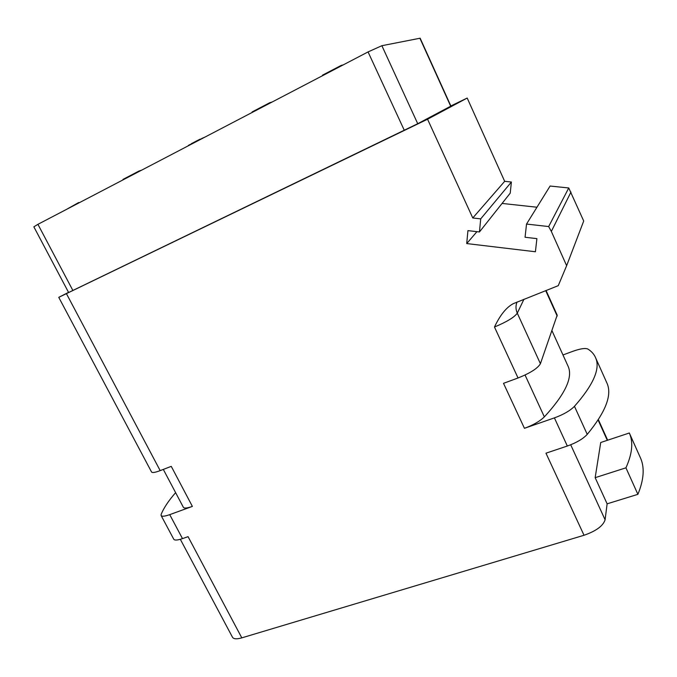 <?xml version="1.0" encoding="UTF-8"?>
<svg xmlns="http://www.w3.org/2000/svg" width="677" height="677" viewBox="0 0 677 677"><rect width="100%" height="100%" fill="white"/><g stroke="black" fill="none" stroke-linecap="round" stroke-linejoin="round"><path stroke-width="1.02" d="M68.538 292.362L58.755 297.338L151.538 471.962C152.181 472.986 155.058 472.546 160.178 470.625L171.256 466.36L192.378 506.404C187.131 508.249 184.119 508.529 183.34 507.251L163.318 469.415M192.378 506.404L169.724 514.638C164.706 516.407 161.828 516.686 161.084 515.468L161.168 514.275C163.919 507.708 168.734 500.506 175.622 492.661M180.336 539.307L232.456 637.184C233.557 639.088 236.671 639.316 241.799 637.861L584.023 535.27L545.967 453.184L567.326 446.025L554.404 417.887L524.438 428.304L503.51 383.326L518.04 377.986L494.472 327.016C500.075 315.135 506.354 307.341 513.31 303.651L558.263 285.66L566.632 265.697L551.34 231.424L548.666 226.558L526.528 224.062L525.064 237.263L536.903 238.634L535.405 251.759L466.724 243.568L476.921 231.669M161.084 515.468L173.727 539.154C174.531 540.5 177.45 540.322 182.485 538.621L188.062 536.658L241.799 637.861M58.755 297.338L427.559 119.22L467.198 98.047L450.848 105.959M466.724 243.568L467.925 230.62L479.451 231.957L480.712 218.874L472.774 217.977L427.559 119.22M502.072 203.43L536.954 207.23M479.451 231.957L510.23 193.148L511.389 182.02L504.67 181.326L467.198 98.047M562.968 354.96L572.717 351.355C580.282 348.655 585.351 347.893 587.907 349.061C591.715 351.448 594.355 354.52 595.828 358.294C600.279 369.075 593.154 385.086 574.46 406.318C570.119 410.727 563.433 414.578 554.404 417.887M566.632 265.697L583.709 221.007L568.748 187.969L550.096 186.04L526.528 224.062M480.712 218.874L511.389 182.02M504.67 181.326L472.774 217.977M417.734 123.713L450.907 106.086L420.146 38.208L381.879 45.706L417.734 123.713L68.622 292.515L33.858 226.837L37.92 224.324L72.888 290.501M37.92 224.324L368.06 51.926L381.879 45.706M66.363 209.472L78.566 202.601L79.7 202.508M138.988 171.543L138.785 171.146L141.62 170.172M123.231 179.777L123.028 179.38L138.785 171.146M203.684 137.769L204.64 137.194M202.457 138.404L203.599 137.6M200.527 139.411L202.33 138.142M198.843 140.291L198.649 139.902L200.35 139.064M196.939 141.29L196.728 140.875L198.649 139.902M191.616 144.066L191.413 143.651L196.728 140.875M189.983 144.92L191.413 143.651M188.832 145.521L189.788 144.531M187.944 145.978L188.663 145.174M252.369 112.34L252.157 111.917L269.81 102.692L272.069 102.049M270.013 103.124L269.81 102.692M341.462 65.813L341.259 65.373L343.171 64.924M322.734 75.596L322.531 75.155L341.259 65.373M584.023 535.27C596.132 531.047 603.156 525.877 605.094 519.767L607.125 503.832L637.895 494.328C643.751 480.095 644.724 468.213 640.814 458.701L629.331 433.001L600.727 442.504L595.159 477.674L607.125 503.832M595.159 477.674L625.937 467.824C632.098 454.149 633.35 442.843 629.712 433.915L629.331 433.001M625.937 467.824L637.895 494.328M606.33 381.735L607.218 383.707C612.084 395.436 605.424 412.327 587.23 434.372C582.99 438.933 576.355 442.809 567.326 446.025M525.056 375.033L544.35 416.88C539.857 421.272 533.222 425.08 524.438 428.304M544.35 416.88C564.94 394.471 572.92 377.758 568.308 366.739L567.529 365.013M557.179 315.135L540.415 363.718C537.733 368.339 530.277 373.095 518.04 377.986M568.748 187.969L548.666 226.558M182.485 538.621L169.724 514.638M160.178 470.625L66.456 293.708M419.884 38.208L450.696 106.204M368.06 51.926L404.304 130.331M570.703 444.789L605.094 519.767M607.286 440.321L598.104 420.028M587.23 434.372L574.46 406.318M557.196 316.091L545.704 290.645M540.415 363.718L517.287 313.172L523.93 299.285M494.472 327.016C506.726 321.905 514.334 317.293 517.287 313.172C515.662 309.457 515.569 305.742 517.008 302.027M570.973 192.065L551.34 231.424M629.712 433.915L640.814 458.701M568.308 366.739L552.017 330.791M557.23 315.245L546.068 290.501M595.828 358.294L607.218 383.707M598.358 419.63L607.658 440.202"/></g></svg>
